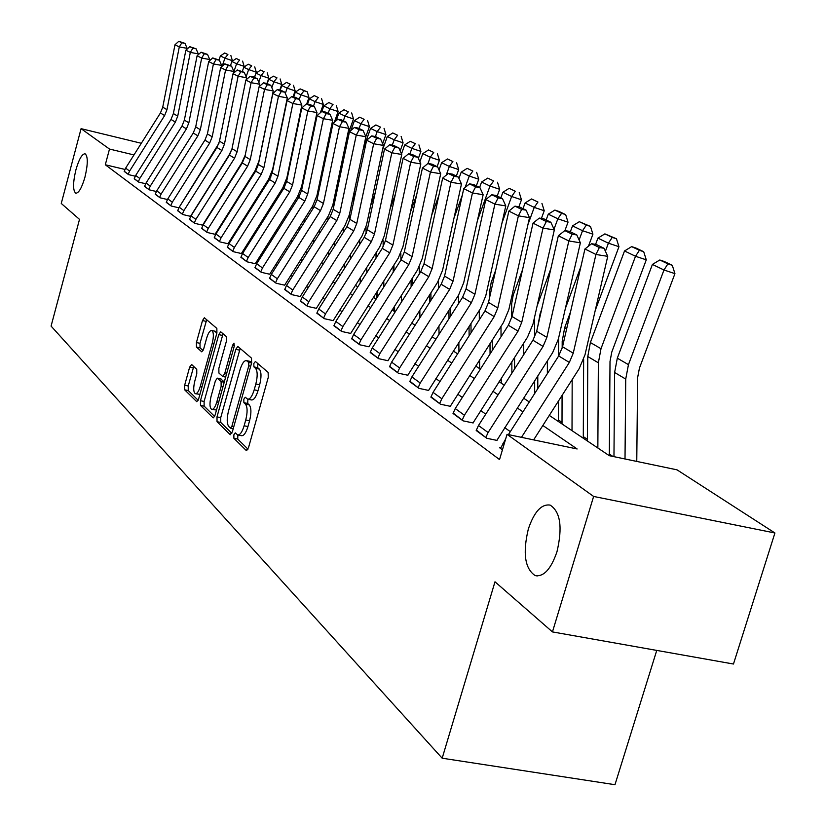 <?xml version="1.0" encoding="UTF-8"?>
<svg xmlns="http://www.w3.org/2000/svg" width="826" height="826" viewBox="0 0 826 826"><rect width="100%" height="100%" fill="white"/><g stroke="black" fill="none" stroke-linecap="round" stroke-linejoin="round"><path stroke-width="1.24" d="M233.851 434.858L233.903 438.317L246.22 450.449L248.492 447.723L268.264 377.379L268.14 372.412L255.41 361.489L253.83 363.481L253.902 366.889L255.513 368.293C257.609 371.039 257.712 376.274 255.833 384.007L254.201 389.82C252.198 396.274 250.01 399.392 247.635 399.165L245.239 397.223L243.815 399.247L243.876 402.685L245.477 404.162C247.532 407.001 247.624 412.277 245.745 419.98L244.124 425.772C242.152 432.132 240.005 435.178 237.671 434.941L235.255 432.865L233.851 434.858M237.867 434.982L237.712 439.071L247.976 449.148M257.867 363.595L257.702 367.694L259.333 369.098L255.513 368.293M247.903 399.226L247.686 403.47L249.287 404.946L245.477 404.162M84.964 177.115C88.01 164.013 88.041 156.228 85.068 153.77C82.022 153.894 78.955 159.273 75.889 169.908C72.853 182.918 72.822 190.682 75.785 193.212C78.8 193.15 81.857 187.781 84.964 177.115M556.961 551.789C562.712 527.308 560.431 511.748 550.137 505.099C541.433 503.808 534.164 511.79 528.32 529.053C522.6 553.131 524.861 568.639 535.114 575.557C543.694 577.075 550.983 569.145 556.961 551.789M191.632 364.514L189.639 367.157L184.652 385.257L184.652 389.81L196.784 401.694L198.643 398.948L216.897 333.023L216.856 328.428L204.352 317.752L202.494 320.571L196.423 342.553L196.443 347.065L201.781 351.855L203.65 349.068L206.686 338.061C208.255 332.909 209.938 330.39 211.745 330.503C213.697 332.021 213.882 336.182 212.292 343.017L200.295 386.331C198.756 391.39 197.104 393.847 195.339 393.703C193.387 392.123 193.212 387.91 194.802 381.065L196.774 373.91L196.753 369.325L191.632 364.514M549.29 415.406L609.289 455.684L677.021 469.839L774.922 532.987L733.467 664.021L552.449 631.911L494.991 581.793L442.178 758.206L51.078 326.094L79.502 219.375L61.258 203.464L81.082 128.66L141.318 143.28M552.449 631.911L593.626 496.447L507.04 434.321L577.137 448.972L542.847 425.483M124.922 169.433L105.305 164.766L499.534 459.576L507.04 434.321M105.305 164.766L109.497 149.052L81.082 128.66M216.99 416.903L217.042 421.714L230.134 434.6L232.333 431.905L251.6 362.996L251.507 358.143L237.805 346.445L235.802 349.346L216.99 416.903L220.718 417.657L220.769 422.458L231.827 433.299M212.984 417.708L200.481 405.401L200.46 400.724L218.766 334.633L220.697 331.773L226.334 336.564L226.396 341.221L218.859 368.355L218.911 373.053L222.741 376.501L224.682 373.651L232.602 345.185L233.995 343.162L234.161 346.528L215.101 415.044L213.511 417.811M510.313 431.647L504.727 427.661M485.74 414.136L480.691 410.532M462.323 397.451L457.759 394.188M439.979 381.519L435.86 378.587M418.637 366.31L414.92 363.667M398.225 351.762L394.89 349.388M378.68 337.834L375.706 335.717M359.96 324.494L357.317 322.605M342.016 311.701L339.672 310.029M324.783 299.425L322.718 297.949M308.243 287.634L306.436 286.343M292.332 276.297L290.762 275.182M277.02 265.383L275.688 264.434M262.286 254.883L261.161 254.078M248.089 244.764L247.16 244.104M234.408 235.018L233.655 234.481M221.203 225.601L220.625 225.188M500.68 447.919L499.534 447.682L502.435 449.819L500.525 448.415L505.688 438.885M476.344 430.036L486.762 438.276L497.015 440.413M453.154 413L463.087 420.847L473.164 422.964M431.017 396.728L440.506 404.224L450.418 406.33M409.882 381.189L418.937 388.354L428.694 390.44M389.665 366.331L398.328 373.187L407.92 375.252M370.306 352.113L378.607 358.67L388.055 360.725M351.773 338.484L359.723 344.772L369.015 346.796M333.993 325.413L341.623 331.443L350.771 333.456M316.926 312.878L324.246 318.66L333.26 320.653M300.53 300.829L307.571 306.384L316.441 308.356M284.774 289.245L291.547 294.583L300.282 296.544M269.617 278.104L276.132 283.246L284.743 285.187M255.028 267.376L261.295 272.322L269.782 274.242M240.965 257.031L247.005 261.801L255.368 263.711M227.408 247.067L233.231 251.662L241.471 253.551M214.326 237.454L219.953 241.894L228.079 243.753M215.658 234.388L215.142 234.305M215.638 234.419L207.13 232.457L201.699 228.172M202.959 225.24L194.76 223.34L189.505 219.2M190.703 216.381L182.794 214.533L177.724 210.537M178.87 207.811L171.23 206.025L166.325 202.153M167.42 199.52L160.048 197.796L155.298 194.048M156.341 191.498L149.217 189.825L144.612 186.201M145.624 183.733L138.727 182.102L134.277 178.592M135.247 176.206L128.567 174.627L124.251 171.219M612.902 456.448L609.34 454.052M587.379 439.339L583.301 436.613M562.01 422.354L558.428 419.959M394.621 310.235L393.847 309.719M442.178 758.206L614.978 784.7L656.753 650.413M774.922 532.987L593.626 496.447M234.13 203.846L234.718 204.239M247.408 212.757L248.172 213.273M261.161 221.987L262.11 222.628M275.43 231.569L276.576 232.333M290.225 241.502L291.588 242.41M305.589 251.816L307.179 252.88M321.541 262.523L323.389 263.762M338.133 273.664L340.24 275.079M355.407 285.259L357.792 286.859M373.383 297.329L376.088 299.136M392.123 309.905L395.158 311.939M411.668 323.028L415.065 325.299M432.081 336.729L435.86 339.269M453.402 351.04L457.604 353.869M475.714 366.021L480.371 369.15M499.08 381.705L504.232 385.164M523.581 398.153L529.27 401.973M133.967 154.937L109.497 149.052M522.951 411.854L517.303 407.982M498.078 394.818L492.957 391.307M474.361 378.576L469.736 375.407M451.739 363.079L447.558 360.219M430.119 348.273L426.361 345.702M409.448 334.117L406.082 331.804M389.665 320.571L386.651 318.506M370.709 307.582L368.035 305.744M352.537 295.14L350.162 293.509M335.098 283.194L333.002 281.759M318.34 271.713L316.513 270.463M302.233 260.686L300.643 259.601M286.736 250.071L285.383 249.142M271.816 239.85L270.67 239.065M257.444 230L256.504 229.36M243.587 220.511L242.823 219.995M230.217 211.353L229.628 210.96M238.033 435.013L241.481 435.694C243.825 435.952 245.983 432.896 247.955 426.546L244.124 425.772M249.287 404.946C251.352 407.786 251.445 413.052 249.576 420.754L247.955 426.546M247.965 399.237L251.455 399.949C253.84 400.176 256.029 397.069 258.032 390.615L254.201 389.82M259.333 369.098C261.429 371.845 261.543 377.079 259.663 384.802L258.032 390.615M240.19 348.438L220.718 417.657M230.382 428.064L231.91 426.164L248.791 365.804L248.729 362.418L246.447 360.621C244.104 360.435 241.946 363.543 239.974 369.945L228.544 410.883C226.716 418.421 226.778 423.614 228.75 426.464L230.382 428.064M249.948 361.354L251.724 362.531M214.605 416.407L204.136 406.144L200.481 405.401M223.051 333.745L204.105 401.467L204.136 406.144M211.064 396.418C209.432 403.439 209.639 407.776 211.693 409.417C213.531 409.582 215.235 407.094 216.815 401.932L221.151 386.361L221.1 381.612L217.279 378.143L215.359 380.962L211.064 396.418M211.962 409.469L216.495 410.016M220.666 378.928L224.311 381.932M195.576 393.754L199.913 394.343M216.763 333.528L215.173 331.247M206.686 319.703L200.006 343.317L200.037 347.829L203.082 350.596M193.728 366.486L188.225 385.99L188.235 390.543L198.168 400.29M636.763 461.424L637.62 377.678L639.448 368.076L674.935 273.633L663.97 269.999L628.452 364.648L625.726 379.082L625.014 458.977M667.914 263.855L672.292 265.311L664.145 261.439L659.788 259.994L667.914 263.855L663.97 269.999L652.416 264.423L617.311 358.174L614.616 372.474L613.966 456.664M652.416 264.423L659.788 259.994M672.292 265.311L674.935 273.633M508.424 434.61L558.686 355.934L562.537 346.765L584.942 248.987L595.938 254.47L599.356 247.521L604.064 248.285L596.3 244.486L591.612 243.732L599.356 247.521M521.474 437.336L569.341 362.438L573.244 353.177L595.938 254.47L607.73 256.349L584.984 354.86L579.14 368.706L533.648 439.876M607.73 256.349L604.064 248.285M591.612 243.732L584.942 248.987M609.33 455.694L610.011 361.468L611.777 352.082L646.273 259.839L635.514 256.267L600.998 348.706L598.365 362.81L597.848 448.012M639.407 250.299L643.712 251.734L635.958 248.048L631.673 246.623L639.407 250.299L635.514 256.267L624.518 250.959L590.383 342.542L587.782 356.522L587.369 440.97M624.518 250.959L631.673 246.623M643.712 251.734L646.273 259.839M583.29 438.234L583.641 359.486M595.247 310.4L618.963 246.706L608.401 243.185L605.406 251.249M572.181 379.599L572.015 430.666M570.498 312.011L564.695 327.643L562.186 341.314L562.176 348.18M562.072 395.406L562.01 423.955M612.252 237.382L616.475 238.786L604.88 233.872L612.252 237.382L608.401 243.185L597.91 238.125L595.598 244.372M597.91 238.125L604.88 233.872M616.475 238.786L618.963 246.706M558.428 421.549L558.469 401.054M558.541 356.14L558.572 338.164M565.376 308.428L580.936 266.468M588.432 246.231L592.913 234.161L582.547 230.712L579.098 240.005M547.38 360.89L547.37 373.631M537.778 375.913L537.788 388.643M541.598 309.595L540.183 313.415L537.757 326.497M586.346 225.054L590.487 226.438L579.305 221.698L586.346 225.054L582.547 230.712L572.532 225.88L570.343 231.796M572.532 225.88L579.305 221.698M590.487 226.438L592.913 234.161M478.491 425.504L488.104 432.514L485.791 437.563L476.199 430.511L478.491 425.504L532.925 340.219L536.673 331.267L558.355 235.751L568.835 240.965L572.201 234.212L576.816 234.956L569.424 231.342L564.829 230.599L572.201 234.212M488.104 432.514L543.074 346.414L546.874 337.369L568.835 240.965L580.379 242.823L558.376 339.042L552.687 352.568L497.159 439.928M580.379 242.823L576.816 234.956M564.829 230.599L558.355 235.751M455.25 408.55L464.408 415.23L462.157 420.176L453.02 413.444L455.25 408.55L508.372 325.248L512.027 316.492L533.028 223.134L543.012 228.11L546.337 221.533L550.859 222.266L543.818 218.828L539.316 218.085L546.337 221.533M464.408 415.23L518.057 331.154L521.753 322.316L543.012 228.11L554.329 229.938L533.028 323.978L527.494 337.194L473.298 422.509M554.329 229.938L550.859 222.266M539.316 218.085L533.028 223.134M433.061 392.371L441.817 398.751L439.618 403.584L430.893 397.151L433.061 392.371L484.955 310.958L488.517 302.399L508.868 211.095L518.398 215.844L521.681 209.443L526.121 210.165L519.389 206.882L514.98 206.149L521.681 209.443M441.817 398.751L494.196 316.595L497.789 307.964L518.398 215.844L529.497 217.661L508.847 309.605L503.457 322.522L450.542 405.896M529.497 217.661L526.121 210.165M514.98 206.149L508.868 211.095M534.659 393.527L534.649 380.817M534.618 337.173L534.598 317.029M537.127 305.878L550.911 268.533M564.912 230.609L568.02 222.194L557.849 218.797L554.009 229.215M523.674 343.182L523.694 354.674M514.546 357.482L514.577 368.964M561.608 213.284L565.676 214.646L558.923 211.435L554.876 210.083L561.608 213.284L557.849 218.797L548.278 214.171L546.151 219.964M548.278 214.171L554.876 210.083M565.676 214.646L568.02 222.194M411.875 376.914L420.238 383.016L418.101 387.735L409.758 381.602L411.875 376.914L462.581 297.308L466.05 288.935L485.802 199.603L494.898 204.146L498.15 197.899L502.497 198.622L496.075 195.473L491.749 194.76L498.15 197.899M420.238 383.016L471.409 302.698L474.919 294.252L494.898 204.146L505.791 205.932L485.76 295.884L480.505 308.521L428.808 390.027M505.791 205.932L502.497 198.622M491.749 194.76L485.802 199.603M511.883 373.176L511.852 361.705M511.707 317.783L511.666 303.731L513.204 295.13L522.559 269.689M541.412 218.425L544.231 210.744L534.236 207.398L527.959 224.507M500.99 326.394L501.031 336.76M501.217 378.37L501.237 383.15M492.296 340.033L492.348 350.379M537.953 202.029L531.51 198.963L537.953 202.029L534.236 207.398L525.088 202.979L523.003 208.648M525.088 202.979L531.51 198.963M541.939 203.372L544.231 210.744M490.055 353.972L490.004 343.626M489.746 296.906L489.704 290.845L491.202 282.42L495.724 270.071M518.904 206.799L521.464 199.789L511.645 196.495L502.043 222.762M479.266 310.473L479.328 319.786M479.596 359.95L479.648 368.664M470.975 323.482L471.047 332.785M515.31 191.26L509.146 188.328L515.31 191.26L511.645 196.495L502.879 192.272L500.855 197.817M502.879 192.272L509.146 188.328M519.234 192.582L521.464 199.789M469.116 335.81L469.044 326.507M468.714 276.886L470.293 269.761M497.2 196.03L499.658 189.299L490.004 186.056L477.418 220.594M458.44 295.336L458.513 303.7M458.853 342.501L458.936 351.783M450.521 307.757L450.604 316.11M493.628 180.946L487.722 178.127L493.628 180.946L490.004 186.056L481.61 181.999L479.627 187.44M481.61 181.999L487.722 178.127M497.489 182.236L499.658 189.299M449.014 318.609L448.931 310.266M476.354 185.829L478.75 179.232L469.261 176.052L465.1 187.512M462.302 195.225L454.001 218.085M438.451 280.861L438.534 288.419M438.947 325.94L439.04 334.272M430.893 292.817L430.986 300.292M472.844 171.054L467.175 168.359L472.844 171.054L469.261 176.052L461.207 172.159L458.946 178.385M461.207 172.159L467.175 168.359M476.633 172.335L478.75 179.232M429.696 302.306L429.613 294.841M456.344 176.052L458.688 169.578L449.354 166.439L446.205 175.174M438.895 195.359L431.688 215.266M419.267 266.891L419.36 273.891M419.825 310.204L419.928 317.659M412.04 278.589L412.133 285.249M412.628 321.52L412.659 323.689M452.896 161.566L447.455 158.974L452.896 161.566L449.354 166.439L441.621 162.712L439.009 169.939M441.621 162.712L447.455 158.974M456.613 162.825L458.688 169.578M391.617 362.139L399.619 367.973L397.523 372.598L389.542 366.723L391.617 362.139L441.187 284.258L444.574 276.07L463.747 188.627L472.451 192.954L475.652 186.872L479.927 187.585L473.783 184.58L469.54 183.868L475.652 186.872M399.619 367.973L449.633 289.41L453.051 281.15L472.451 192.954L483.138 194.73L463.696 282.76L458.564 295.13L408.034 374.859M483.138 194.73L479.927 187.585M469.54 183.868L463.747 188.627M372.227 347.994L379.877 353.58L377.833 358.102L370.203 352.485L372.227 347.994L420.702 271.764L424.017 263.752L442.653 178.117L450.975 182.257L454.145 176.32L458.327 177.022L452.452 174.152L448.281 173.45L454.145 176.32M379.877 353.58L428.787 276.7L432.132 268.615L450.975 182.257L461.466 184.012L442.581 270.216L437.574 282.316L388.158 360.342M461.466 184.012L458.327 177.022M448.281 173.45L442.653 178.117M353.642 334.447L360.983 339.796L358.98 344.225L351.659 338.836L353.642 334.447L401.085 259.798L404.317 251.94L422.437 168.05L430.418 172.025L433.547 166.222L437.656 166.914L432.029 164.157L427.93 163.465L433.547 166.222M360.983 339.796L408.839 264.526L412.102 256.607L430.418 172.025L440.712 173.749L422.365 258.187L417.471 270.05L369.119 346.445M440.712 173.749L437.656 166.914M427.93 163.465L422.437 168.05M335.821 321.448L342.862 326.58L340.911 330.927L333.89 325.754L335.821 321.448L382.273 248.327L385.432 240.624L403.067 158.396L410.718 162.206L413.805 156.537L417.842 157.229L412.442 154.586L408.426 153.894L413.805 156.537M342.862 326.58L389.707 252.859L392.897 245.095L410.718 162.206L420.826 163.92L402.974 246.664L398.194 258.29L350.864 333.115M420.826 163.92L417.842 157.229M408.426 153.894L403.067 158.396M318.722 308.976L325.475 313.901L323.575 318.155L316.833 313.199L318.722 308.976L364.225 237.31L367.312 229.762L384.482 149.134L391.823 152.789L394.869 147.255L398.834 147.926L393.651 145.397L389.707 144.715L394.869 147.255M325.475 313.901L371.359 241.667L374.467 234.057L391.823 152.789L401.756 154.483L384.379 235.616L379.702 247.005L333.353 320.323M401.756 154.483L398.834 147.926M389.707 144.715L384.482 149.134M411.131 286.829L411.038 280.169M437.119 166.656L439.411 160.306L430.243 157.219L427.992 163.476M416.624 194.988L410.408 212.199M400.827 253.334L400.92 260.056M401.446 295.243L401.55 301.893M393.909 265.022L394.002 270.938M394.549 306.085L394.642 311.598M433.733 152.449L428.508 149.96L433.733 152.449L430.243 157.219L422.809 153.626L419.876 161.772M422.809 153.626L428.508 149.96M437.398 153.688L439.411 160.306M302.295 296.999L308.79 301.727L306.921 305.899L300.447 301.139L302.295 296.999L346.879 226.737L349.904 219.334L366.63 140.244L373.682 143.755L376.687 138.334L380.59 139.005L375.613 136.579L371.731 135.908L376.687 138.334M308.79 301.727L353.735 230.919L356.78 223.454L373.682 143.755L383.45 145.428L366.517 224.992L361.943 236.164L316.534 308.046M383.45 145.428L380.59 139.005M371.731 135.908L366.63 140.244M393.878 311.082L393.816 307.251M393.259 272.115L393.166 266.199M418.369 158.406L420.899 151.395L411.875 148.35L409.799 154.132M395.396 194.193L390.089 208.926M383.088 240.118L383.192 246.747M383.77 280.985L383.863 286.89M376.47 252.085L376.563 257.32M377.162 291.382L377.265 297.288M415.323 143.683L410.295 141.298L415.323 143.683L411.875 148.35L404.719 144.901L401.498 153.894M404.719 144.901L410.295 141.298M418.927 144.911L420.899 151.395M286.508 285.476L292.745 290.029L290.917 294.128L284.691 289.544L286.508 285.476L330.214 216.567L333.167 209.308L349.47 131.695L356.254 135.072L359.227 129.775L363.058 130.436L358.277 128.092L354.457 127.431L359.227 129.775M292.745 290.029L336.801 220.583L339.785 213.273L356.254 135.072L365.856 136.724L349.357 214.791L344.876 225.746L300.365 296.245M365.856 136.724L363.058 130.436M354.457 127.431L349.47 131.695M376.759 298.072L376.656 292.177M376.057 258.104L375.964 252.88M400.176 150.921L403.078 142.826L394.198 139.821L392.288 145.159M375.138 193.016L370.668 205.468M366.001 227.088L366.125 233.624M366.744 267.397L366.847 272.621M359.682 239.726L359.775 244.32M360.404 277.381L360.508 282.595M397.605 135.257L392.763 132.955L397.605 135.257L394.198 139.821L387.322 136.507L382.448 150.105M387.322 136.507L392.763 132.955M401.157 136.466L403.078 142.826M271.31 274.397L277.319 278.775L275.523 282.791L269.534 278.383L271.31 274.397L314.169 206.779L317.07 199.655L332.971 123.477L339.496 126.729L342.429 121.536L346.208 122.196L341.603 119.946L337.844 119.285L342.429 121.536M277.319 278.775L320.509 210.651L323.431 203.475L339.496 126.729L348.933 128.36L332.847 204.982L328.469 215.731L284.825 284.887M348.933 128.36L346.208 122.196M337.844 119.285L332.971 123.477M360.229 283.039L360.126 277.825M359.486 244.764L359.403 240.17M382.665 143.683L385.928 134.576L377.193 131.613L375.427 136.548M355.789 191.508L352.082 201.864M349.553 213.851L349.666 220.346M350.348 254.429L350.441 259.013M343.513 227.904L343.595 231.91M344.266 264.01L344.359 268.595M380.559 127.152L375.892 124.932L380.559 127.152L377.193 131.613L370.564 128.422L363.316 148.732M370.564 128.422L375.892 124.932M384.049 128.329L385.928 134.576M256.69 263.731L262.472 267.944L260.717 271.888L254.945 267.645L256.69 263.731L298.733 197.362L301.573 190.372L317.091 115.568L323.369 118.696L326.27 113.616L329.977 114.267L325.547 112.099L321.851 111.448L326.27 113.616M262.472 267.944L304.835 201.09L307.706 194.038L323.369 118.696L332.661 120.307L316.957 195.535L312.662 206.087L269.854 273.964M332.661 120.307L329.977 114.267M321.851 111.448L317.091 115.568M344.277 268.718L344.184 264.144M343.513 232.034L343.43 228.028M365.825 136.662L369.408 126.626L360.807 123.714L359.103 128.505M337.287 189.722L335.532 194.637L333.766 206.438M334.551 242.028L334.633 246.034M327.922 216.588L327.994 220.057M328.696 251.249L328.789 255.244M364.132 119.336L359.64 117.199L364.132 119.336L360.807 123.714L354.426 120.627L350.926 130.456M348.025 138.613L345 147.09M354.426 120.627L359.64 117.199M367.57 120.503L369.408 126.626M242.596 253.448L248.172 257.516L246.447 261.388L240.882 257.299L242.596 253.448L283.855 188.297L286.643 181.421L301.8 107.948L307.85 110.963L310.71 105.986L314.355 106.626L310.091 104.53L306.456 103.9L310.71 105.986M248.172 257.516L289.74 191.88L292.549 184.962L307.85 110.963L316.977 112.553L301.655 186.439L297.453 196.805L255.44 263.442M316.977 112.553L314.355 106.626M306.456 103.9L301.8 107.948M347.199 136.61L353.487 118.965L345.02 116.094L343.348 120.792M319.249 189.226L319.032 190.248M319.301 230.175L319.383 233.634M312.878 205.746L312.951 208.71M313.684 239.044L313.766 242.493M348.304 111.799L343.967 109.744L348.304 111.799L345.02 116.094L338.856 113.121L336.151 120.751M329.822 138.561L327.457 145.242M338.856 113.121L343.967 109.744M351.68 112.956L353.487 118.965M229.008 243.546L234.388 247.459L232.695 251.269L227.336 247.325L229.008 243.546L269.524 179.541L272.25 172.789L287.056 100.607L292.889 103.508L295.718 98.635L299.301 99.265L295.192 97.251L291.609 96.621L295.718 98.635M234.388 247.459L275.192 183.011L277.939 176.206L292.889 103.508L301.872 105.088L286.901 177.673L282.781 187.853L241.543 253.293M301.872 105.088L299.301 99.265L300.881 94.794L295.336 92.12L293.633 96.972M291.609 96.621L287.056 100.607M329.285 136.476L331.66 129.796M334.303 122.341L338.123 111.572L329.78 108.743L328.149 113.368M304.587 218.828L304.67 221.781M298.362 195.266L298.423 197.848M299.177 227.367L299.26 230.32M333.033 104.541L328.851 102.548L333.033 104.541L329.78 108.743L323.844 105.873L321.861 111.448M312.404 138.169L310.628 143.197M323.844 105.873L328.851 102.548M336.358 105.676L338.123 111.572M312.114 136.032L313.89 131.014M320.354 112.749L323.296 104.437L315.078 101.65L313.477 106.193M290.391 207.956L290.453 210.434M291.227 239.912L291.289 242.214M284.34 185.096L284.402 187.388M285.176 216.185L285.238 218.663M318.289 97.52L314.252 95.609L318.289 97.52L315.078 101.65L309.347 98.872L307.509 104.086M295.698 137.498L294.469 140.988M309.347 98.872L314.252 95.609M321.572 98.645L323.296 104.437M295.636 135.309L296.875 131.819M306.714 103.942L308.976 97.551L300.881 94.794L304.051 90.757L307.282 91.851L300.148 88.898L304.051 90.757M276.658 197.528L276.72 199.572M277.515 228.275L277.577 230.753M270.783 175.184L270.835 177.115M271.64 205.457L271.692 207.502M279.673 136.569L278.951 138.634M295.336 92.12L300.148 88.898M307.282 91.851L308.976 97.551M279.828 134.349L280.561 132.284M293.034 96.869L295.14 90.891L287.159 88.175L285.331 93.39M263.391 187.512L263.432 189.154M264.248 217.114L264.31 219.158M257.66 165.499L257.702 166.883M258.548 195.163L258.59 196.805M290.298 84.211L286.529 82.414L290.298 84.211L287.159 88.175L281.8 85.584L280.21 90.117M264.289 135.412L264.021 136.156M281.8 85.584L286.529 82.414M293.478 85.295L295.14 90.891M264.64 133.162L264.898 132.408M279.797 90.044L281.759 84.448L273.902 81.774L271.826 87.68M250.546 177.889L250.588 179.159M251.414 206.417L251.465 208.059M245.88 185.282L245.911 186.542M276.989 77.881L273.344 76.147L276.989 77.881L273.902 81.774L268.708 79.265L267.211 83.571M268.708 79.265L273.344 76.147M280.138 78.955L281.759 84.448M266.984 83.457L268.811 78.222L261.068 75.579L258.765 82.135M238.125 168.649L238.156 169.567M239.003 196.154L239.034 197.414M233.613 175.783L233.644 176.702M234.501 203.268L234.522 204.115M264.124 71.759L260.593 70.076L264.124 71.759L261.068 75.579L256.05 73.153L254.563 77.386M256.05 73.153L260.593 70.076M267.221 72.812L268.811 78.222M254.48 77.345L256.287 72.192L248.636 69.58L246.138 76.746M226.097 159.748L226.118 160.337M226.974 186.284L226.995 187.203M221.74 166.645L221.76 167.234M222.617 193.16L222.648 194.079M251.662 65.832L248.244 64.201L251.662 65.832L248.636 69.58L243.784 67.236L242.328 71.397M243.784 67.236L248.244 64.201M254.718 66.875L256.287 72.192M243.856 67.185L244.145 66.359L236.608 63.778L233.841 71.707M215.318 176.805L215.338 177.394M211.115 183.455L211.136 184.043M239.602 60.092L236.288 58.512L239.602 60.092L236.608 63.778L231.899 61.506L230.475 65.605M231.899 61.506L236.288 58.512M242.607 61.124L244.145 66.359M215.906 233.985L221.089 237.764L219.427 241.502L214.254 237.692L215.906 233.985L255.688 171.106L258.362 164.467L272.838 93.524L278.465 96.322L281.253 91.541L284.784 92.161L280.819 90.22L277.299 89.6L281.253 91.541M221.089 237.764L261.161 174.441L263.855 167.761L278.465 96.322L287.303 97.881L272.673 169.216L268.636 179.221L228.141 243.505M287.303 97.881L284.784 92.161M277.299 89.6L272.838 93.524M203.248 224.755L208.255 228.41L206.634 232.085L201.637 228.41L203.248 224.755L242.328 162.959L244.961 156.434L259.106 86.689L264.537 89.394L267.304 84.696L270.783 85.315L266.943 83.436L263.484 82.827L267.304 84.696M208.255 228.41L247.614 166.181L250.257 159.614L264.537 89.394L273.251 90.922L258.951 161.06L254.986 170.889L215.204 234.068M273.251 90.922L270.783 85.315M263.484 82.827L259.106 86.689M191.023 215.844L195.865 219.375L194.265 222.989L189.443 219.427L191.023 215.844L229.432 155.092L232.013 148.68L245.859 80.081L251.104 82.693L253.83 78.088L257.258 78.697L253.551 76.89L250.133 76.281L253.83 78.088M245.229 155.081L241.801 162.846L202.721 224.94M195.865 219.375L234.543 158.21L237.134 151.747L251.104 82.693L259.684 84.211L259.188 86.606M259.684 84.211L257.258 78.697M250.133 76.281L245.859 80.081M179.211 207.223L183.888 210.64L182.329 214.192L177.662 210.754L179.211 207.223L216.97 147.493L219.499 141.184L233.046 73.7L238.115 76.229L240.81 71.707L244.186 72.306L237.248 69.962L240.81 71.707M231.92 149.072L229.06 155.071L190.641 216.133M183.888 210.64L221.905 150.497L224.445 144.147L238.115 76.229L246.571 77.727L246.148 79.823M246.571 77.727L244.186 72.306M237.248 69.962L233.046 73.7M167.792 198.901L172.314 202.194L170.775 205.695L166.263 202.37L167.792 198.901L204.91 140.131L207.398 133.926L220.666 67.536L225.57 69.973L228.234 65.543L231.559 66.132L224.786 63.85L228.234 65.543M218.942 143.28L178.974 207.605M172.314 202.194L209.68 143.043L212.189 136.796L225.57 69.973L233.892 71.459L233.531 73.277M233.892 71.459L231.559 66.132M224.786 63.85L220.666 67.536M156.744 190.837L161.122 194.027L159.604 197.466L155.236 194.255L156.744 190.837L193.243 133.017L195.69 126.915L208.689 61.568L213.428 63.932L216.061 59.575L219.344 60.164L212.726 57.934L216.061 59.575M205.375 139.367L168.07 198.457M161.122 194.027L197.868 135.836L200.326 129.692L213.428 63.932L221.636 65.399L221.327 66.947M221.636 65.399L219.344 60.164M212.726 57.934L208.689 61.568M146.037 183.031L150.28 186.118L148.794 189.505L144.56 186.397L146.037 183.031L181.957 126.13L184.353 120.121L197.094 55.786L201.678 58.078L204.28 53.793L207.512 54.382L201.048 52.214L204.28 53.793M150.28 186.118L186.428 128.856L188.844 122.816L201.678 58.078L209.763 59.534L209.515 60.825M209.763 59.534L207.512 54.382M201.048 52.214L197.094 55.786M135.671 175.473L139.78 178.468L138.314 181.803L134.225 178.788L135.671 175.473L171.013 119.46L173.377 113.544L185.86 50.2L190.31 52.41L192.881 48.207L196.061 48.775L189.753 46.669L192.881 48.207M139.78 178.468L175.349 122.103L177.724 116.146L190.31 52.41L198.281 53.845L198.075 54.908M198.281 53.845L196.061 48.775M189.753 46.669L185.86 50.2M232.168 61.32L232.385 60.701L224.951 58.15L222.153 66.204M227.904 54.526L224.693 52.998L227.904 54.526L224.951 58.15L220.387 55.951L218.983 59.988M220.387 55.951L224.693 52.998M230.877 55.548L232.385 60.701M125.635 168.143L129.61 171.044L128.175 174.327L124.199 171.405L125.635 168.143L160.42 112.997L162.743 107.163L174.978 44.78L179.294 46.927L181.834 42.787L184.972 43.355L178.798 41.3L181.834 42.787M129.61 171.044L164.622 115.557L166.955 109.693L179.294 46.927L187.151 48.342L186.986 49.178M187.151 48.342L184.972 43.355M178.798 41.3L174.978 44.78M237.712 439.071L233.903 438.317M257.702 367.694L253.902 366.889M247.686 403.47L243.876 402.685M249.576 420.754L245.745 419.98M259.663 384.802L255.833 384.007M246.84 450.573L246.22 450.449M239.53 350.141L235.802 349.346M230.702 434.713L230.134 434.6M220.769 422.458L217.042 421.714M233.242 428.632L230.774 428.136M233.82 426.546L231.91 426.164M250.701 366.207L248.791 365.804M251.589 363.017L248.729 362.418M250.825 361.757L247.046 360.962M204.105 401.467L200.46 400.724M222.421 335.418L218.766 334.633M226.51 374.033L224.682 373.651M234.367 345.567L232.602 345.185M218.642 402.303L216.815 401.932M222.979 386.733L221.151 386.361M224.218 382.262L221.1 381.612M221.151 379.02L217.465 378.256M202.04 386.692L200.295 386.331M214.027 343.389L212.292 343.017M200.037 347.829L196.443 347.065M200.006 343.317L196.423 342.553M206.077 321.345L202.494 320.571M188.235 390.543L184.652 389.81M188.225 385.99L184.652 385.257M193.222 367.911L189.639 367.157M628.452 364.648L617.311 358.174M625.726 379.082L614.616 372.474M558.686 355.934L569.341 362.438M562.537 346.765L573.244 353.177M502.879 443.283L504.108 444.181M600.998 348.706L590.383 342.542M598.365 362.81L587.782 356.522M566.657 328.779L564.695 327.643M563.59 342.15L562.186 341.314M532.925 340.219L543.074 346.414M536.673 331.267L546.874 337.369M508.372 325.248L518.057 331.154M512.027 316.492L521.753 322.316M484.955 310.958L494.196 316.595M488.517 302.399L497.789 307.964M462.581 297.308L471.409 302.698M466.05 288.935L474.919 294.252M441.187 284.258L449.633 289.41M444.574 276.07L453.051 281.15M420.702 271.764L428.787 276.7M424.017 263.752L432.132 268.615M401.085 259.798L408.839 264.526M404.317 251.94L412.102 256.607M382.273 248.327L389.707 252.859M385.432 240.624L392.897 245.095M364.225 237.31L371.359 241.667M367.312 229.762L374.467 234.057M346.879 226.737L353.735 230.919M349.904 219.334L356.78 223.454M330.214 216.567L336.801 220.583M333.167 209.308L339.785 213.273M314.169 206.779L320.509 210.651M317.07 199.655L323.431 203.475M298.733 197.362L304.835 201.09M301.573 190.372L307.706 194.038M333.745 205.519L332.847 204.982M283.855 188.297L289.74 191.88M286.643 181.421L292.549 184.962M320.003 185.623L319.125 185.117M317.824 196.051L316.957 195.545M269.524 179.541L275.192 183.011M272.25 172.789L277.939 176.206M304.433 176.588L303.772 176.206M302.306 186.831L301.655 186.449M255.688 171.106L261.161 174.441M258.362 164.467L263.855 167.761M242.328 162.959L247.614 166.181M244.961 156.434L250.257 159.614M229.432 155.092L234.543 158.21M232.013 148.68L237.134 151.747M216.97 147.493L221.905 150.497M219.499 141.184L224.445 144.147M204.91 140.131L209.68 143.043M207.398 133.926L212.189 136.796M193.243 133.017L197.868 135.836M195.69 126.915L200.326 129.692M181.957 126.13L186.428 128.856M184.353 120.121L188.844 122.816M171.013 119.46L175.349 122.103M173.377 113.544L177.724 116.146M160.42 112.997L164.622 115.557M162.743 107.163L166.955 109.693M537.251 575.959L535.114 575.557M233.221 428.694L230.599 428.167M250.226 361.416L246.447 360.621M225.653 377.11L222.824 376.522M220.965 378.917L217.279 378.143M215.369 331.288L211.745 330.503"/></g></svg>
